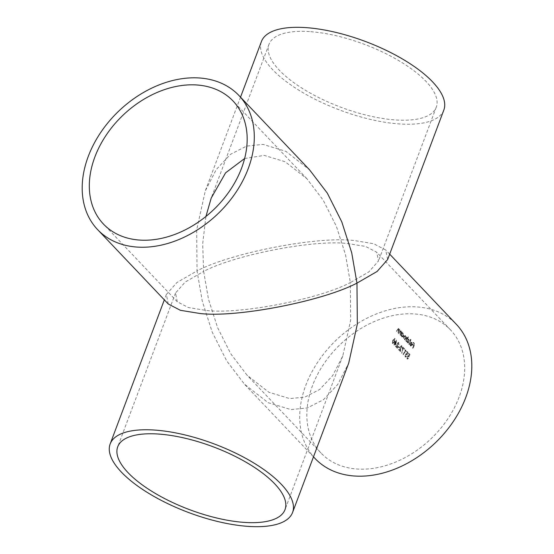 <?xml version="1.0" encoding="UTF-8"?>
<svg xmlns="http://www.w3.org/2000/svg" width="554" height="554" viewBox="0 0 554 554"><rect width="100%" height="100%" fill="white"/><g stroke="black" fill="none" stroke-linecap="round" stroke-linejoin="round"><path stroke-width="0.42" stroke-dasharray="2.77 2.08" d="M412.128 343.563L411.026 342.511L411.795 343.542L411.774 344.463L410.389 343.002L411.767 342.753L410.715 343.03L412.107 344.491L411.795 343.542M410.68 345.862L410.182 344.041L410.86 345.474L411.982 344.927L410.348 343.21L410.957 342.24L411.92 342.351L412.238 345.087L410.971 346.084L410.348 345.834L410.971 346.084M410.639 346.056L411.906 345.059L412.086 343.709L411.587 342.324L410.625 342.213L411.92 342.351L410.625 342.213L410.015 343.182L411.65 344.907L410.528 345.447L409.849 344.013L410.348 345.834M410.86 345.474L411.22 345.668L410.86 345.474M407.841 342.296L407.252 340.163L408.457 339.595L408.734 341.707L407.509 342.268L409.067 341.728L408.388 339.401L408.79 339.616L407.585 340.191L407.841 342.296M407.696 342.718L407.19 341.292A89.762 65.753 136.5 0 1 406.968 341.873L406.747 341.638A89.762 65.753 -43.5 0 0 408.395 336.88L408.617 337.116A89.762 65.753 136.5 0 1 407.952 339.145L408.928 339.207L409.288 341.963L407.973 342.926L407.363 342.691L407.973 342.926M407.64 342.905L408.963 341.936L408.596 339.18L407.619 339.117L408.928 339.207L407.619 339.117A89.353 65.455 -43.5 0 0 408.284 337.088L408.063 336.853A89.353 65.455 136.5 0 1 406.414 341.61L406.636 341.846A89.353 65.455 -43.5 0 0 406.858 341.264L407.363 342.691M402.225 336.389L401.636 334.256L402.841 333.681L403.118 335.793L401.892 336.361L403.451 335.821L402.772 333.494L403.174 333.709L401.969 334.277L402.225 336.389M402.079 336.811L401.574 335.378A89.762 65.753 136.5 0 1 401.352 335.966L401.131 335.731A89.762 65.753 -43.5 0 0 402.336 332.338L402.557 332.573A89.762 65.753 136.5 0 1 402.343 333.203L403.319 333.293L403.679 336.049L402.356 337.019L401.747 336.784L402.356 337.019M402.024 336.991L403.347 336.029L402.987 333.273L402.017 333.176L403.319 333.293L402.017 333.176A89.353 65.455 -43.5 0 0 402.225 332.552L402.003 332.317A89.353 65.455 136.5 0 1 400.798 335.703L401.027 335.939A89.353 65.455 -43.5 0 0 401.241 335.357L401.747 336.784M244.633 158.506L264.237 155.39L285.116 161.726L306.847 178.679L323.19 200.139L336.423 226.427L345.53 254.826L350.35 282.602L368.826 271.917L378.486 260.962L376.713 252.229L365.605 246.454L348.03 243.587C314.914 239.321 235.512 254.611 203.65 271.398L208.47 299.174L217.577 327.573L230.81 353.861L247.153 375.321L268.884 392.274L289.763 398.61L304.901 397.073L319.658 389.51L332.705 375.577L342.794 355.917L350.675 320.205L350.35 282.602C318.488 299.389 239.086 314.679 205.97 310.413L188.395 307.546L177.287 301.771L175.514 293.038L185.174 282.083L203.65 271.398L202.667 243.912L205.922 216.469M310.739 31.682A89.353 33.572 20.6 0 1 400.057 61.397A89.353 33.572 20.6 0 1 436.275 107.22A89.353 33.572 20.6 0 1 394.531 119.879A89.353 33.572 20.6 0 1 305.212 90.157A89.353 33.572 20.6 0 1 268.995 44.341A89.353 33.572 20.6 0 1 310.739 31.682M443.83 110.059A97.421 36.606 20.6 0 1 398.312 123.861A97.421 36.606 20.6 0 1 300.933 91.458A97.421 36.606 20.6 0 1 261.44 41.502M387.655 259.514L385.723 249.993L373.611 243.698L354.442 240.568C318.342 235.914 231.766 252.596 197.03 270.892L196.67 229.889L205.264 190.957L216.261 169.524L230.492 154.331L246.578 146.09L263.088 144.407L285.843 151.318L309.541 169.808M168.278 304.007L166.345 294.486L176.878 282.547L197.03 270.892L202.279 301.182L212.217 332.137L226.641 360.799L244.459 384.192L268.157 402.682L290.912 409.593L307.422 407.91L323.508 399.669L337.739 384.476L348.736 363.043M315.129 458.574A97.421 71.369 136.5 0 1 305.787 385.362A97.421 71.369 136.5 0 1 375.889 314.139A97.421 71.369 136.5 0 1 456.385 324.374M393.084 340.156L395.092 338.646L394.78 341.943L392.731 343.473L394.448 341.915L394.76 338.619L394.344 338.411L395.092 338.646L392.751 340.128L392.398 343.445L393.132 343.681L392.731 343.473L392.751 340.128M393.804 344.747L394.033 344.983A89.353 65.455 -43.5 0 0 394.573 343.93L395.764 345.177L396.11 340.038A89.353 65.455 136.5 0 1 394.586 343.224L394.296 342.919A89.353 65.455 136.5 0 1 394.06 343.39L394.351 343.695A89.353 65.455 136.5 0 1 393.804 344.747L394.143 344.775A89.762 65.753 -43.5 0 0 394.683 343.715L394.351 343.695M397.142 348.258L397.343 343.438L398.326 343.078L398.631 344.983L398.534 342.594L398.111 342.358L398.866 342.614L397.135 343.161L396.851 347.226L395.688 346.001A89.353 65.455 136.5 0 1 395.445 346.472L397.481 348.286L395.445 346.472M398.014 342.912L398.658 343.099L398.014 342.912M399.309 347.476L398.347 346.465A89.353 65.455 136.5 0 1 398.111 346.936L399.074 347.947A89.353 65.455 -43.5 0 0 399.309 347.476L399.642 347.503A89.762 65.753 136.5 0 1 399.413 347.974L398.111 346.936M400.223 351.499L400.424 346.679L401.408 346.319L401.712 348.224L401.608 345.834L401.193 345.599L401.941 345.855L400.217 346.402L399.933 350.467L398.762 349.242A89.353 65.455 136.5 0 1 398.52 349.712L400.556 351.527L398.52 349.712M401.096 346.153L401.74 346.34L401.096 346.153M401.698 353.237L402.855 348.023L404.018 349.242A89.353 65.455 -43.5 0 0 404.233 348.771L402.696 347.15L401.698 353.237L402.696 347.15M403.077 354.505L403.305 354.747A89.353 65.455 -43.5 0 0 405.334 350.627L405.715 351.028L405.784 350.405L405.327 349.913A89.353 65.455 136.5 0 1 403.077 354.505L403.416 354.532A89.762 65.753 -43.5 0 0 405.66 349.941L405.327 349.913M405.327 354.546L406.428 354.165L406.865 354.982L407.696 352.413L406.671 351.333A89.353 65.455 136.5 0 1 406.456 351.804L407.308 352.704L406.865 354.054L406.172 353.417L406.948 353.681L405.092 354.325L405.14 356.859L405.895 357.108L405.14 356.859L406.567 356.374L405.369 356.374L405.327 354.546L405.369 356.374L406.047 356.568L405.708 356.402L406.345 356.132M406.047 353.958L406.761 354.193L406.047 353.958M407.252 356.568L408.353 356.194L408.79 357.011L409.621 354.442L408.596 353.362A89.353 65.455 136.5 0 1 408.381 353.833L409.233 354.726L408.79 356.077L408.097 355.446L408.873 355.703L407.017 356.354L407.065 358.888L407.82 359.131L407.065 358.888L408.492 358.396L407.294 358.403L407.252 356.568L407.294 358.403L407.973 358.597L407.633 358.431L408.27 358.161M407.973 355.987L408.686 356.222L407.973 355.987M412.605 348.127L412.827 348.362A89.353 65.455 -43.5 0 0 414.44 343.722L413.222 342.441A89.353 65.455 136.5 0 1 413.069 342.919L414.06 343.965A89.353 65.455 136.5 0 1 413.589 345.398L412.591 344.346A89.353 65.455 136.5 0 1 412.425 344.823L413.423 345.869A89.353 65.455 136.5 0 1 412.605 348.127L412.938 348.154A89.762 65.753 -43.5 0 0 413.755 345.897L413.423 345.869M408.79 344.11L409.011 344.346A89.353 65.455 -43.5 0 0 410.659 339.588L410.431 339.353A89.353 65.455 136.5 0 1 408.79 344.11L409.115 344.138A89.762 65.753 -43.5 0 0 410.763 339.38L410.431 339.353M405.673 340.835L405.902 341.07A89.353 65.455 -43.5 0 0 407.1 337.684L406.878 337.448A89.353 65.455 136.5 0 1 406.678 338.037L406.269 336.721L405.41 336.929L404.69 335.232L405.348 335.433L403.838 336.368A89.353 65.455 136.5 0 1 403.174 338.203L403.395 338.439A89.353 65.455 -43.5 0 0 404.067 336.603L404.912 335.863L404.912 338.203A89.353 65.455 136.5 0 1 404.427 339.519L404.649 339.754A89.353 65.455 -43.5 0 0 405.279 338.03L406.165 337.178L406.2 339.408A89.353 65.455 136.5 0 1 405.673 340.835L406.006 340.862A89.762 65.753 -43.5 0 0 406.532 339.436L406.498 337.206L405.937 337.054L406.498 337.206L405.611 338.058A89.762 65.753 136.5 0 1 404.981 339.782L404.649 339.754M400.064 334.928L400.286 335.163A89.353 65.455 -43.5 0 0 401.491 331.777L401.262 331.541A89.353 65.455 136.5 0 1 401.054 332.151L400.556 330.572L400.916 330.773L399.316 331.742A89.353 65.455 136.5 0 1 398.679 333.473L398.908 333.709A89.353 65.455 -43.5 0 0 399.489 332.116L400.487 331.202L400.514 333.702A89.353 65.455 136.5 0 1 400.064 334.928L400.39 334.948A89.762 65.753 -43.5 0 0 400.847 333.73L400.798 332.76M397.945 332.698L398.167 332.933A89.353 65.455 -43.5 0 0 399.372 329.547L399.143 329.311A89.353 65.455 136.5 0 1 398.942 329.921L398.444 328.349L398.804 328.543L397.197 329.519A89.353 65.455 136.5 0 1 396.567 331.244L396.789 331.479A89.353 65.455 -43.5 0 0 397.37 329.893L397.668 329.145L398.368 328.972L398.395 331.472A89.353 65.455 136.5 0 1 397.945 332.698L398.278 332.725A89.762 65.753 -43.5 0 0 398.728 331.5L398.686 330.53M459.107 397.079A89.353 65.455 136.5 0 1 394.808 462.41A89.353 65.455 136.5 0 1 320.981 453.02A89.353 65.455 136.5 0 1 312.408 385.875A89.353 65.455 136.5 0 1 376.706 320.544A89.353 65.455 136.5 0 1 450.541 329.928A89.353 65.455 136.5 0 1 459.107 397.079M404.669 335.731L405.244 335.89L404.669 335.731M399.787 331.375L400.819 331.23L399.787 331.375M397.668 329.145L398.7 329L397.668 329.145M406.269 336.721L405.41 336.929L406.269 336.721M399.012 330.551L398.7 329L397.703 329.914A89.762 65.753 136.5 0 1 397.121 331.507L396.893 331.271A89.762 65.753 -43.5 0 0 397.53 329.54L398.804 328.543L399.268 329.949A89.762 65.753 -43.5 0 0 399.476 329.332L399.704 329.568A89.762 65.753 136.5 0 1 398.499 332.961L398.278 332.725M401.131 332.781L400.819 331.23L399.822 332.144A89.762 65.753 136.5 0 1 399.24 333.737L399.012 333.501A89.762 65.753 -43.5 0 0 399.642 331.77L400.916 330.773L401.387 332.178A89.762 65.753 -43.5 0 0 401.595 331.562L401.816 331.798A89.762 65.753 136.5 0 1 400.618 335.191L400.39 334.948M404.981 339.782L404.752 339.547A89.762 65.753 -43.5 0 0 405.237 338.224L405.244 335.89L404.399 336.624A89.762 65.753 136.5 0 1 403.728 338.466L403.506 338.224A89.762 65.753 -43.5 0 0 404.171 336.396L405.348 335.433L405.736 336.957L406.594 336.749L407.01 338.065A89.762 65.753 -43.5 0 0 407.211 337.469L407.432 337.711A89.762 65.753 136.5 0 1 406.234 341.098L406.006 340.862M410.763 339.38L410.992 339.616A89.762 65.753 136.5 0 1 409.344 344.373L409.115 344.138M413.755 345.897L412.758 344.851A89.762 65.753 -43.5 0 0 412.924 344.373L413.914 345.419A89.762 65.753 -43.5 0 0 414.392 343.992L413.395 342.947A89.762 65.753 -43.5 0 0 413.554 342.469L414.773 343.75A89.762 65.753 136.5 0 1 413.159 348.39L412.938 348.154M392.966 342.995L392.495 341.617L392.973 340.364L394.531 339.083L394.226 341.679L392.634 342.968L394.559 341.707L394.593 338.972L393.305 340.391L392.966 342.995M394.683 343.715L394.393 343.411A89.762 65.753 -43.5 0 0 394.628 342.94L394.919 343.245A89.762 65.753 -43.5 0 0 396.442 340.066L396.096 345.204L394.573 343.93M394.905 343.951A89.762 65.753 136.5 0 1 394.365 345.01L394.033 344.983M395.141 343.48L395.888 344.269L396.11 341.486A89.762 65.753 136.5 0 1 395.141 343.48L394.808 343.459A89.353 65.455 -43.5 0 0 395.778 341.465L395.556 344.242L394.808 343.459M395.778 346.499A89.762 65.753 -43.5 0 0 396.02 346.028L397.183 347.254L397.467 343.189L398.866 342.614L398.963 345.01L398.658 343.099L397.343 343.438M397.675 343.459L397.135 345.343M397.467 345.371L397.481 348.286M398.451 346.963A89.762 65.753 -43.5 0 0 398.679 346.492L398.347 346.465M398.679 346.492L399.642 347.503M398.859 349.74A89.762 65.753 -43.5 0 0 399.102 349.269L400.265 350.495L400.549 346.43L401.941 345.855L402.045 348.251L401.74 346.34L400.424 346.679M400.757 346.7L400.217 348.584M400.549 348.611L400.556 351.527M403.028 347.171L404.565 348.791A89.762 65.753 136.5 0 1 404.351 349.262L402.855 348.023M403.187 348.044L401.996 353.251M405.66 349.941L406.047 351.056L405.334 350.627M405.666 350.647A89.762 65.753 136.5 0 1 403.637 354.768L403.305 354.747M406.678 356.16L405.473 356.887L405.424 354.352L406.948 353.681L407.204 354.075L407.64 352.725L406.788 351.832A89.762 65.753 -43.5 0 0 407.003 351.361L408.028 352.441L406.865 354.982M407.197 355.01L406.761 354.193L405.66 354.574M408.603 358.189L407.398 358.909L407.349 356.381L408.873 355.703L409.122 356.104L409.565 354.754L408.714 353.861A89.762 65.753 -43.5 0 0 408.928 353.383L409.953 354.47L408.79 357.011M409.122 357.032L408.686 356.222L407.585 356.596M436.275 107.22L378.486 260.962M177.287 301.771L103.46 224.072M342.794 355.917L285.005 509.659M240.519 97.158L205.264 190.957M166.345 294.486L164.33 299.853M389.67 254.148L385.723 249.993M320.981 453.02L247.153 375.321M450.541 329.928L376.713 252.229M313.481 456.842L244.459 384.192M175.514 293.038L117.725 446.78M306.847 178.679L233.019 100.98M268.995 44.341L211.206 198.083"/><path stroke-width="0.83" d="M241.592 168.125A89.353 65.455 136.5 0 1 177.294 233.456A89.353 65.455 136.5 0 1 103.46 224.072A89.353 65.455 136.5 0 1 94.893 156.921A89.353 65.455 136.5 0 1 159.192 91.59A89.353 65.455 136.5 0 1 233.019 100.98A89.353 65.455 136.5 0 1 241.592 168.125M159.469 434.121A89.353 33.572 20.6 0 1 248.788 463.843A89.353 33.572 20.6 0 1 285.005 509.659A89.353 33.572 20.6 0 1 243.261 522.318A89.353 33.572 20.6 0 1 153.943 492.603A89.353 33.572 20.6 0 1 117.725 446.78A89.353 33.572 20.6 0 1 159.469 434.121M240.519 97.158L261.44 41.502A97.421 36.606 20.6 0 1 306.958 27.7A97.421 36.606 20.6 0 1 404.337 60.102A97.421 36.606 20.6 0 1 443.83 110.059L387.655 259.514L377.122 271.453L356.97 283.108C322.234 301.404 235.658 318.086 199.558 313.432L180.389 310.302L168.278 304.007L97.615 229.626A97.421 71.369 136.5 0 1 88.266 156.415A97.421 71.369 136.5 0 1 158.375 85.191A97.421 71.369 136.5 0 1 238.871 95.427A97.421 71.369 136.5 0 1 248.213 168.638A97.421 71.369 136.5 0 1 178.111 239.861A97.421 71.369 136.5 0 1 97.615 229.626M238.871 95.427L309.541 169.808L327.359 193.201L341.783 221.863L351.721 252.818L356.97 283.108L357.33 324.111L348.736 363.043L292.56 512.498A97.421 36.606 20.6 0 1 247.042 526.3A97.421 36.606 20.6 0 1 149.663 493.898A97.421 36.606 20.6 0 1 110.17 443.941A97.421 36.606 20.6 0 1 155.688 430.139A97.421 36.606 20.6 0 1 253.067 462.542A97.421 36.606 20.6 0 1 292.56 512.498M389.67 254.148L456.385 324.374A97.421 71.369 136.5 0 1 465.734 397.585A97.421 71.369 136.5 0 1 395.625 468.809A97.421 71.369 136.5 0 1 315.129 458.574L313.481 456.842M205.922 216.469L211.206 198.083L225.61 172.813L244.633 158.506M164.33 299.853L110.17 443.941"/></g></svg>
